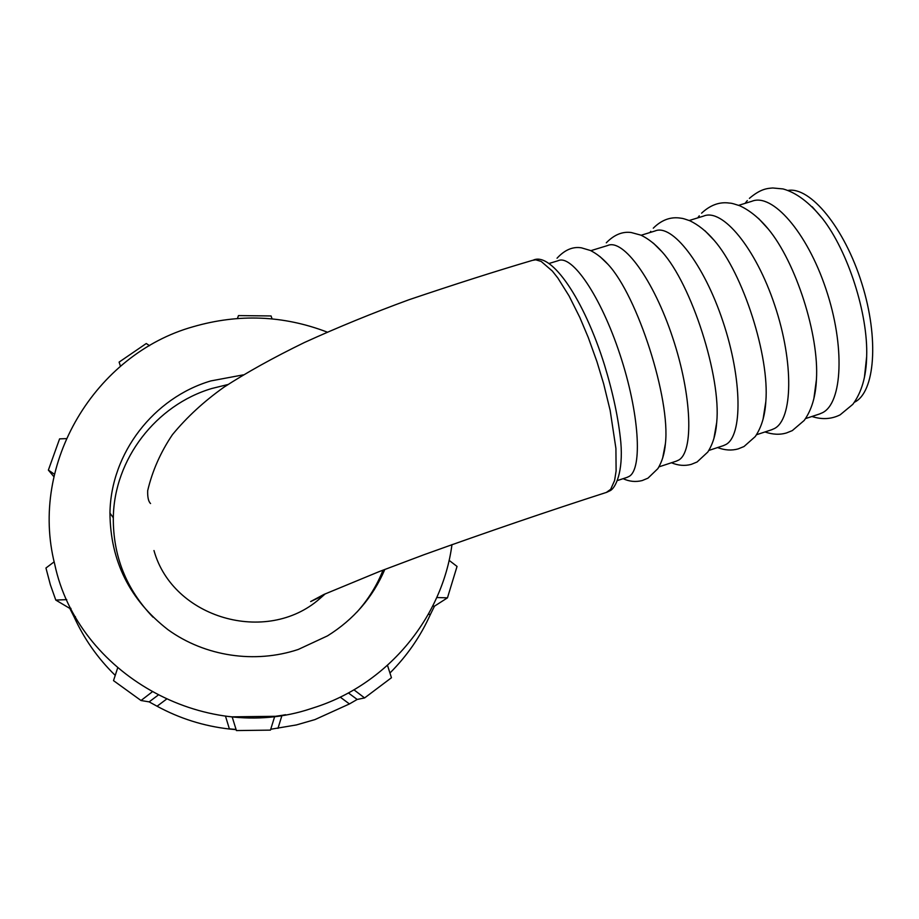 <?xml version="1.0" encoding="UTF-8"?>
<svg xmlns="http://www.w3.org/2000/svg" width="919" height="919" viewBox="0 0 919 919"><rect width="100%" height="100%" fill="white"/><g stroke="black" fill="none" stroke-linecap="round" stroke-linejoin="round"><path stroke-width="1.38" d="M152.968 617.143C126.259 589.182 113.037 556.064 113.313 517.799C114.048 459.098 156.15 404.969 211.852 388.484L227.866 384.544M383.051 570.102C376.905 585.587 368.209 599.579 356.963 612.077M384.831 569.424C372.838 597.373 353.723 619.521 327.486 635.879L298.284 649.446C254.908 663.909 205.04 656.465 167.982 629.699C129.682 599.889 110.349 561.015 109.958 513.101C110.74 453.056 153.841 397.743 210.819 380.925L243.167 374.883M236.068 729.479L229.359 728.836M387.496 665.333L391.448 677.74L364.602 697.935L357.192 699.451L349.438 703.943L314.953 719.588L296.435 724.93L270.714 729.261M236.413 730.571L270.45 730.123L274.758 716.303L232.151 716.843L236.413 730.571M236.126 729.663L229.417 729.02C203.8 726.113 179.687 718.52 157.08 706.229L149.142 701.875L157.907 695.304M117.621 668.056L113.519 680.634L141.021 700.519L149.142 701.875M115.231 675.373C97.782 658.349 84.043 638.797 74.014 616.729L69.798 608.401L70.958 608.389M54.164 561.831L45.95 568.011L50.338 584.656L55.783 600.073L69.798 608.401M66.26 438.627L59.597 438.868L48.374 470.103L53.876 476.685M149.544 345.693L146.27 343.511L119.102 362.109L120.458 366.233M451.976 544.599C442.395 616.913 388.875 682.714 316.929 706.711L310.737 708.721C203.823 744.459 77.552 673.19 54.715 564.22C28.983 463.176 95.45 354.045 193.174 326.727C238.71 313.54 283.397 315.332 327.233 332.115M228.578 716.475L232.162 716.877M274.724 716.406L281.984 715.35L277.975 728.376M285.568 714.706L281.984 715.35M449.092 560.337L457.042 566.437L447.461 597.844L434.503 606.149L430.437 614.351C420.626 636.27 407.117 655.821 389.943 673.007M272.093 318.893L271.071 315.952L238.469 315.596L237.424 318.502M66.765 599.636L55.783 600.073M54.439 474.215L48.374 470.103M447.461 597.844L436.789 597.534M364.602 697.935L353.941 689.813M151.922 692.11L141.021 700.519M150.567 503.532C148.441 501.556 147.477 497.271 147.683 490.666C152.359 470.861 160.607 452.194 172.439 434.664C186.787 417.226 203.938 401.419 223.891 387.232C246.487 372.563 273.311 357.663 304.361 342.534C338.238 327.13 373.125 312.862 409.012 299.732C455.273 284.109 496.398 270.99 532.388 260.387L535.743 259.813L541.165 261.421L552.365 271.071L557.81 277.975L569.022 295.861L579.786 317.365L588.24 337.434L596.913 361.569L603.645 383.786L610.17 410.483L615.914 448.426L616.109 470.965L614.593 480.522L610.675 489.322L606.345 492.435M549.217 263.431L558.12 260.709C571.836 254.081 600.681 295.872 619.946 354.458C639.371 412.953 642.68 468.713 629.216 476.364L627.057 477.375M662.633 458.19L665.413 443.567C670.629 399.122 637.487 295.677 608.01 264.373L599.958 256.573M590.825 250.68L607.677 245.511C623.071 238.377 653.466 279.445 672.697 337.71C692.087 395.894 693.799 451.895 678.659 460.086L676.235 461.177M713.891 438.57L716.705 422.441C721.369 377.238 691.582 284.293 662.048 251.84L653.375 243.144M641.152 235.241L655.006 230.991C671.984 223.397 703.851 263.764 723.023 321.73C742.403 379.604 742.586 435.836 725.872 444.532L723.207 445.715M763.069 419.213L765.826 401.626C769.697 356.446 743.092 273.414 714.143 240.307L704.919 230.715M689.216 220.503L703.655 216.068C722.265 207.993 755.613 247.659 774.751 305.315C794.096 362.879 792.741 419.328 774.418 428.553L771.489 429.805M813.878 398.593L816.44 379.455C819.243 335.148 795.888 262.237 768.25 229.003L758.497 218.389M738.681 205.328L751.868 201.284C772.052 192.726 806.871 231.703 825.963 289.06C845.285 346.302 842.424 402.981 822.505 412.711L819.334 414.055M864.423 377.353L866.663 356.572C868.202 314.103 848.042 251.209 822.436 218.515L812.189 206.729M788.042 190.417C810.213 186.523 844.412 227.59 861.769 283.27C879.345 338.881 874.865 392.298 854.613 402.143L854.371 402.269M153.978 550.538C172.761 618.338 266.567 645.356 319.536 598.866L325.269 593.835M229.417 729.02L225.477 716.108M166.247 699.348L157.08 706.229M75.461 616.706L74.014 616.729M349.438 703.943L340.225 697.13M430.437 614.351L428.346 614.34M432.711 606.138L434.503 606.149M348.381 692.937L357.192 699.451M109.958 513.101L113.313 517.799M533.514 260.02C551.538 252.093 584.013 299.146 604.576 365.245C613.145 393.435 618.556 419.098 620.807 442.223C623.381 471.217 615.73 488.667 609.538 490.976L606.689 492.32C548.781 510.953 487.805 531.779 423.785 554.8L379.237 571.584L323.867 594.467L310.656 601.554L320.478 596.902L319.536 598.866M665.413 443.567C664.621 453.297 662.105 461.648 657.866 468.633L647.964 478.167L642.174 480.568C635.638 482.199 629.285 481.567 623.116 478.673M608.01 264.373C602.554 258.308 596.707 253.69 590.48 250.508L581.474 247.843C572.882 246.384 564.737 249.842 557.04 258.216M716.705 422.441C715.867 434.159 712.891 444.038 707.779 452.068L697.084 461.993L691.26 464.371C684.793 466.117 678.199 465.577 671.456 462.751M662.048 251.84C655.465 244.351 648.446 238.802 640.991 235.172L631.261 232.53C622.45 231.312 614.133 234.747 606.287 242.823M765.826 401.626C764.999 415.71 761.472 427.346 755.257 436.559L744.011 446.531L738.221 448.874C731.685 450.747 724.804 450.31 717.578 447.564M714.143 240.307C706.481 231.335 698.325 224.799 689.675 220.686C681.025 217.654 682.3 218.515 678.877 217.918C669.583 216.987 661.06 220.411 653.283 228.188M816.44 379.455C815.75 396.261 811.672 409.931 804.194 420.454L792.281 430.62L786.503 432.941C779.863 434.94 772.695 434.618 764.976 431.953M768.25 229.003C759.312 218.148 749.778 210.382 739.646 205.707C729.606 202.41 731.398 203.455 727.607 202.869C718.474 202.077 709.79 205.511 701.576 213.185M866.663 356.572C866.272 376.411 861.654 392.344 852.821 404.337L840.127 414.848C831.408 419.213 822.011 419.753 811.925 416.491M822.436 218.515C809.329 202.421 796.199 192.565 783.034 188.935L772.764 187.981C767.526 188.464 761.035 188.475 749.387 198.366M747.296 200.583L745.068 203.363M805.538 418.593L819.966 413.837M699.279 215.816L697.728 217.883M756.486 434.744L772.075 429.621M650.767 231.335L649.928 232.553M708.825 450.448L723.735 445.531M658.934 466.875L676.729 461.016M617.717 480.453L627.493 477.237"/></g></svg>
